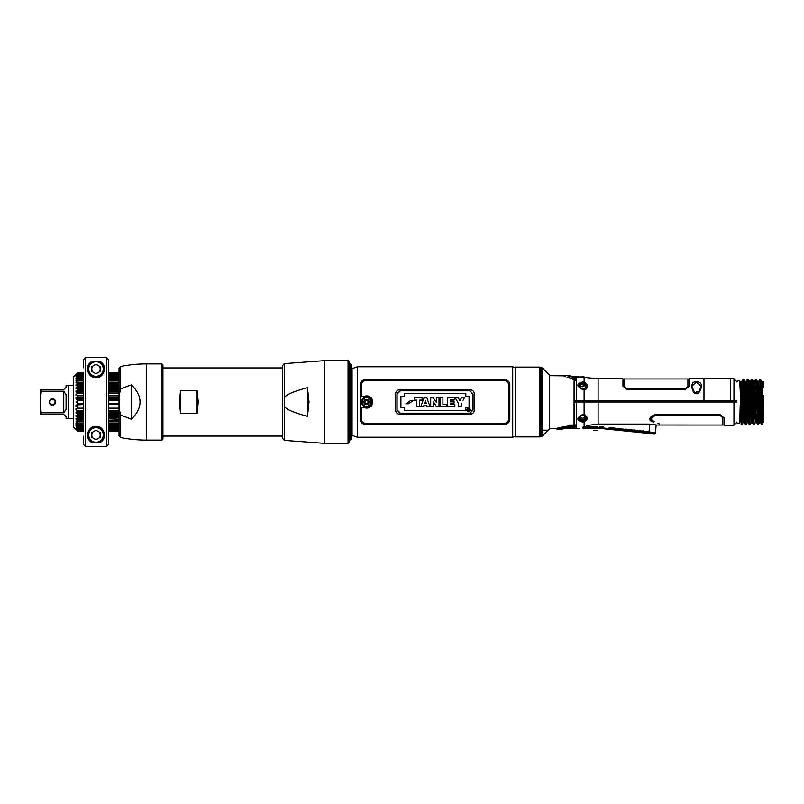 <?xml version="1.0" encoding="UTF-8"?>
<svg xmlns="http://www.w3.org/2000/svg" width="804" height="804" viewBox="0 0 804 804"><rect width="100%" height="100%" fill="white"/><g stroke="black" fill="none" stroke-linecap="round" stroke-linejoin="round"><path stroke-width="1.21" d="M351.368 439.557L351.368 364.443A2.07 2.07 0 0 1 351.901 365.83L351.901 438.17A2.07 2.07 0 0 1 351.368 439.557M351.901 438.17L351.901 365.83M349.981 440.24L349.981 363.76L351.016 364.795L351.016 439.205L349.981 440.24M515.274 367.116L539.856 367.116L539.856 436.884L515.274 436.884L515.274 367.116M542.399 435.989L549.665 428.723L549.665 375.277L542.399 368.011A2.05 2.05 -0 0 0 541.484 367.478L541.484 436.522A2.05 2.05 180 0 0 542.399 435.989L542.399 368.011M541.484 436.522L540.389 436.813L540.389 367.187L541.484 367.478M539.856 433.266L539.856 370.734M572.961 379.126L572.629 379.056C559.554 374.895 559.554 374.895 572.629 379.056L574.086 380.252L574.056 425.055M563.081 375.84L549.665 375.679M576.247 380.563L573.493 379.337M548.187 430.2L542.399 430.2M542.399 430.361L548.026 430.361M593.442 430.361L596.95 430.361L593.442 430.361M703.621 400.181C703.621 372.503 703.621 372.503 703.621 400.181L703.611 400.844L574.257 400.844L574.257 380.292L576.619 378.805M703.621 379.83L703.621 378.805L689.239 378.805L689.239 386.201L685.098 389.468L627.11 389.468L622.969 386.201L622.969 378.805L598.116 378.805L598.116 402L736.896 402M694.716 392.995L691.832 386.191L696.535 381.94C689.209 380.473 691.912 393.116 695.591 393.608L697.47 393.608L695.651 393.719M696.535 381.94C704.997 381.217 700.445 392.714 697.47 393.608L697.41 393.719M701.269 387.779L701.389 387.267M701.47 386.744L701.53 386.131M584.307 383.619L583.734 383.347L584.126 382.372C589.814 384.081 586.538 390.704 584.126 389.598L584.056 389.397M583.543 377.377A0.995 0.784 90.3 0 1 584.126 377.377L598.116 378.805M576.247 402L576.247 400.844L583.935 400.844L583.925 402M582.699 381.97L582.538 382.985L578.398 385.397L582.699 389.528C576.237 386.071 576.237 383.548 582.699 381.97L584.126 382.372L584.126 377.377L575.584 377.418M569.242 376.372L566.669 375.488A0.995 0.995 130.8 0 1 567.322 375.739M567.061 377.317L567.835 377.599C561.433 374.945 561.433 374.945 567.835 377.599L568.327 377.016M567.755 377.478L569.343 377.056L567.835 377.599M567.051 375.568L562.9 375.488L565.282 376.604M582.699 389.528L584.126 389.598L584.126 400.844M586.046 386.573L584.769 383.89M696.535 382.191L701.239 386.191L698.344 392.995M697.098 393.719L695.962 393.719L697.098 393.719M730.796 400.181C730.796 372.503 730.796 372.503 730.796 400.181L730.806 400.844L733.972 400.844L733.972 378.805L730.796 378.805M736.896 400.844L733.972 400.844M739.76 381.719L740.796 402L741.951 402L740.916 381.227L740.504 385.247M740.434 386.573L740.404 387.216M745.117 381.317A0.663 0.663 90 0 0 746.202 381.227L747.368 379.217L748.403 402L744.936 402L743.901 379.217L742.062 381.227L740.916 381.227A0.663 0.663 90 0 0 742.062 381.227L743.228 379.217L744.263 402L741.951 402L742.986 422.773L744.132 422.773L743.097 402L744.263 402L745.298 424.783L744.102 422.743M746.172 381.257L745.097 381.257L743.901 379.217M745.298 424.783L747.167 422.743L745.971 424.783L744.936 402L748.403 402L749.439 424.783L750.112 424.783L748.042 379.217L747.368 379.217L746.202 381.227L748.273 422.773M753.338 381.297L754.373 402L753.217 402L753.529 424.703L752.544 402L751.388 402L750.353 381.227L751.479 379.247L752.253 379.217L752.484 380.382L753.217 401.869L752.544 402L751.509 379.217L750.353 381.227L749.197 381.227L750.353 381.227L749.77 381.558L748.042 379.217M749.077 402L750.232 402L749.077 402M752.423 422.773L751.388 402L750.232 402L753.217 402M740.293 386.573L741.399 386.573M753.82 386.573L754.966 386.573M757.961 386.573L759.107 386.573M740.323 387.267L741.429 387.267M741.509 389.277L740.394 389.277M753.921 388.885L755.067 388.885M758.061 388.885L759.207 388.885M759.147 387.458L758.001 387.458M755.006 387.458L753.861 387.458M741.439 387.458L740.333 387.458M740.705 399.166L741.861 399.166M754.283 399.166L755.438 399.166M758.433 399.166L759.579 399.166M754.373 402L755.529 402L756.092 417.407L754.946 417.427L755.448 422.412L754.252 424.452L753.78 418.964L754.946 417.427L754.373 402L756.685 402L755.529 402L754.453 381.327L755.499 379.548L755.74 380.634L756.685 402L757.358 402L756.323 379.548L755.499 379.548L754.494 381.297L754.102 384.825L755.157 383.347M762.343 417.005L763.71 417.005L763.569 402L762.343 402L762.343 423.467L761.499 402L762.343 402L761.499 402L760.463 379.548L762.343 381.88L761.629 381.558L762.343 381.88L762.343 402L763.569 402L763.659 395.538M753.83 386.935L754.986 386.935M757.971 386.935L759.127 386.935M759.408 394L758.252 394M755.257 394L754.112 394M741.69 394L740.554 394M763.8 402C763.8 376.111 763.8 376.111 763.8 402L763.8 402C763.8 427.889 763.8 427.889 763.8 402M758.584 403.99L757.418 403.99M756.745 403.99L755.589 403.99M754.443 403.99L753.278 403.99M743.167 403.99L742.012 403.99M757.519 381.588L756.323 379.548M759.669 402L760.705 422.442L759.559 422.442L758.524 402L761.499 402L759.669 402L758.634 381.558L757.489 381.558L758.524 402L756.685 402L757.72 424.452L756.524 422.412L755.448 422.412M758.061 381.89L758.634 381.558L757.489 381.558M758.594 381.588L759.79 379.548L761.86 424.452L760.132 422.11M760.463 379.548L758.634 381.558M763.8 381.9L763.71 386.895L762.343 386.885L762.343 385.699M582.568 382.905L583.744 383.347M576.568 426.301L574.257 425.055L574.257 402L576.639 402L576.639 378.714M703.982 402L703.982 400.844L703.59 402M627.11 388.945L624.296 386.443L627.11 388.945L685.098 388.945L687.912 386.443L685.098 388.945M627.11 388.654L685.098 388.654M689.239 379.136L687.912 378.965L687.912 386.443M624.296 386.443L624.296 378.965L622.969 379.136M574.337 378.885L569.825 378.051L568.398 376.433L569.121 377.589M570.81 378.302L572.659 378.674M569.121 376.262L574.83 377.277L576.649 378.624L574.548 379.448M568.398 376.433L574.79 377.347C576.257 377.91 576.156 378.423 574.478 378.895L574.398 379.438M574.79 377.347L574.86 377.93L574.79 377.347L566.669 375.488M730.826 402L730.806 400.844L730.494 402M733.71 400.844L733.7 402M740.534 393.518L741.67 393.518M754.092 393.518L755.247 393.518M758.242 393.518L759.388 393.518M759.237 389.488L758.082 389.488M755.097 389.488L753.941 389.488M741.519 389.488L740.404 389.488M741.951 402L740.796 402L741.831 424.783L741.157 424.783L740.203 384.433M753.971 387.458L753.991 386.935M754.082 385.247L752.956 384.814M574.378 400.844L574.398 402M573.543 379.377L574.297 379.448M583.634 386.563L581.443 386.563M584.689 388.262L585.01 388.995M584.056 414.603L584.126 414.402C588.277 417.336 588.277 419.748 584.126 421.628L583.734 420.653L584.317 420.381L582.538 420.773L582.699 422.03L584.126 421.628L584.126 426.492C578.458 428.894 578.458 428.894 584.126 426.492L583.171 426.914M582.699 422.03C576.267 420.512 576.267 418 582.699 414.472L578.398 418.603C578.578 416.763 579.996 415.507 582.649 414.824M576.589 426.261L576.639 402L584.126 402L584.126 414.402L582.699 414.472M584.126 402L598.116 402L598.116 424.08L587.01 425.487M652.185 421.497L653.712 421.909C664.737 425.507 664.737 425.507 653.712 421.909L653.712 422.291C664.737 425.829 664.737 425.829 653.712 422.291C648.034 419.618 648.677 417.035 655.642 414.532L719.892 414.532L724.032 417.799L724.032 425.195L733.972 425.195L733.972 402M652.928 424.321L649.642 424.08C658.828 425.296 658.828 425.296 649.642 424.08L598.116 424.08M653.029 424.341L655.823 424.924L639.733 424.08M649.049 432.431L649.009 432.803C656.345 434.421 654.506 433.929 649.009 432.803L644.456 432.321L644.386 433.044L654.436 434.1L655.531 433.175L656.104 425.004L722.706 425.035L722.706 417.306L720.414 415.095M651.23 421.437L650.004 420.14M657.953 423.386L659.662 424.04M583.232 421.919L583.734 420.653L582.568 421.095L578.398 418.603M578.578 417.678A4.141 3.176 180 0 0 579.041 418.442M581.141 419.728A4.141 3.176 180 0 0 582.538 419.909L582.538 420.18M585.865 418.894C583.644 421.376 581.433 421.376 579.212 418.894A3.558 2.734 0 0 1 578.981 417.909A1.678 1.075 0 0 0 580.588 418.683A1.96 1.497 180 0 0 584.498 418.683A1.678 1.075 0 0 0 586.106 417.909A3.558 2.734 0 0 1 585.865 418.894L586.679 417.105M584.498 414.683L585.021 414.874M586.659 417.608L585.543 419.537M740.203 404.975L739.76 422.281M740.203 421.628L740.414 418.633M740.474 417.487L740.203 415.728M653.712 421.909L649.763 418.814M651.24 421.035L652.155 421.487M720.836 415.196L721.479 415.467M722.565 416.613L722.706 417.306M719.892 415.055L655.642 415.055L651.079 418.693M742.986 422.773L741.861 424.753L742.986 422.773L744.132 422.773M749.197 381.227L751.268 422.773L750.112 424.783L751.268 422.773A0.663 0.663 90 0 1 752.363 422.683M753.529 424.693L753.911 421.457M754.092 417.487L754.162 415.728M762.343 418.834L761.86 424.452M762.343 402L762.343 421.809M760.705 422.442L759.619 422.351M758.996 415.728L758.926 417.487M758.875 418.633L758.463 424.341M759.589 422.412L758.433 424.422L759.559 422.442M757.358 402L758.393 424.452L757.72 424.452M758.323 415.728L758.252 417.487M758.212 418.633L758.061 421.597M754.252 424.452L755.418 422.442L756.564 422.442L756.092 417.407L757.247 418.904M753.529 415.728L754.866 415.728L754.785 417.487M759.006 415.728L757.79 415.728M757.026 417.487L757.117 415.728L756.011 415.728M743.579 415.728L742.434 415.728M742.564 418.633L743.72 418.633M753.529 418.633L754.031 418.633M757.911 418.633L759.147 418.633M759.087 417.487L757.86 417.487M757.187 417.487L756.152 417.487M754.896 417.487L753.529 417.487M743.66 417.487L742.514 417.487M742.373 414.402L743.529 414.402M753.529 414.402L754.805 414.402M755.961 414.402L757.066 414.402M757.74 414.402L758.946 414.402M758.604 404.482L757.428 404.482M756.765 404.482L755.609 404.482M754.453 404.482L753.298 404.482M743.177 404.482L742.032 404.482M742.394 414.794L743.539 414.824M753.529 415.176L754.835 415.176M755.991 415.176L757.097 415.176M757.77 415.176L758.986 415.176M763.679 411.688L763.699 414.03M763.71 416.743L763.8 422.1M580.418 417.447L580.398 418.673L580.87 417.447M584.206 417.447L586.468 417.015M585.01 415.005L584.448 415.99M580.629 415.99L580.629 416.743A1.909 1.457 180 0 0 584.448 416.743L584.799 414.924M586.317 417.095L584.789 417.447M572.699 426.05L574.257 425.055L569.614 425.055C552.7 428.864 552.7 428.864 569.614 425.055L569.614 425.808C560.287 427.266 555.946 428.271 556.589 428.823C555.142 428.552 559.483 427.547 569.614 425.808L569.614 426.381C560.76 427.869 556.639 428.904 557.252 429.477C555.876 429.195 559.996 428.16 569.614 426.381L574.649 426.381L574.649 425.808L576.629 426.452L575.915 425.969M572.247 426.07L569.614 426.07L572.247 426.07M576.629 426.452A0.663 0.603 180 0 1 575.965 427.045L569.614 427.617C554.881 430.24 559.504 428.994 569.614 427.617L569.614 427.617M575.965 427.045L574.649 426.381M575.674 425.909L574.649 425.808M654.144 421.457C666.375 425.818 666.375 425.818 654.144 421.457C649.753 419.226 650.245 417.186 655.642 415.346L719.892 415.346L722.706 417.557L721.479 415.748M719.892 415.346L719.108 415.346M713.751 415.346L708.002 415.346M722.706 417.557L722.706 425.035M574.82 425.447L576.247 424.602M608.558 428.462L608.487 429.195L611.02 429.457L611.1 428.733L608.558 428.462A0.995 0.965 6 0 1 608.176 428.502L608.095 429.225L603.141 428.703L603.221 427.979L608.176 428.502L603.221 427.979M610.598 427.507L616.527 428.421L616.346 430.1L611.392 429.577L611.573 427.909L609.141 427.386M643.532 430.964L641.26 431.034L641.089 432.693L636.135 432.17L636.306 430.512L625.602 429.125M634.044 429.979L635.351 430.12M635.472 430.15L641.26 431.034M619.814 428.773L624.778 429.296L619.814 428.773L619.341 429.597L619.814 428.773L616.527 428.421L616.809 429.336L619.341 429.597L619.814 428.773M603.322 427.035L600.025 426.693M601.02 426.502L602.497 426.683M649.009 432.803L649.109 431.859C657.793 433.507 655.612 433.014 649.109 431.859L644.557 431.376M622.678 424.08L627.773 424.08M586.89 427.024L586.97 427.547L597.663 427.386L597.583 428.12L583.453 428.803L586.97 427.547L586.89 425.517M583.493 428.421A0.995 0.603 -109.3 0 1 582.659 427.447L586.84 426.612L597.764 426.452L597.663 427.386L599.925 427.627L599.844 428.361L597.583 428.12M619.341 429.597L619.271 430.321L616.738 430.06L616.809 429.336L616.738 430.06M632.909 431.105L627.964 430.582L632.909 431.105L632.838 431.828L627.894 431.306L627.964 430.582A0.995 0.965 6 0 1 627.592 430.472L627.05 430.22M625.06 430.2L627.592 430.472L627.522 431.195L624.989 430.924L625.06 430.2M626.959 430.19L626.336 430.06M600.236 428.321L600.307 427.597L602.849 427.859L602.769 428.592L600.236 428.321M633.301 431.075L635.833 431.336L635.763 432.06L633.22 431.788L633.301 431.075M635.21 431.065L634.637 430.934M634.527 430.924L633.984 430.934M641.552 431.939L644.084 432.21L644.004 432.924L641.471 432.663L641.552 431.939M624.668 430.23L624.597 430.964L619.643 430.441L619.723 429.718L624.668 430.23L619.723 429.718M570.167 376.101L571.966 376.493A21.537 21.537 100 0 1 577.071 376.393A21.537 21.537 0 0 1 579.473 377.156M583.081 377.307L584.016 376.845L576.237 377.056L568.458 375.639L575.604 377.347M697.993 393.015L696.535 393.015L696.535 391.628L698.787 391.628L696.535 391.628M696.535 392.392L694.545 392.392L696.535 392.392M584.448 416.743A1.909 1.457 180 0 0 580.629 416.743M586.106 417.909A3.558 2.734 0 0 0 585.995 417.246M580.588 385.317A1.96 1.497 0 0 0 584.498 385.317A1.96 1.497 0 0 0 580.588 385.317M586.106 386.091A3.558 2.734 180 0 1 582.538 388.814A3.558 2.734 180 0 1 578.981 386.091A3.558 2.734 180 0 1 579.212 385.106C581.433 382.624 583.644 382.624 585.865 385.106A3.558 2.734 180 0 1 586.106 386.091M730.494 378.805L730.494 400.844L703.982 400.844L703.982 378.805L730.494 378.805M357.277 366.795L357.277 437.205L352.072 435.316L352.072 368.684L357.277 366.795L512.711 366.795L512.711 437.205L357.277 437.205M509.826 419.427L509.826 384.573C509.495 381.367 507.394 379.649 503.535 379.418L366.463 379.418C362.594 379.649 360.493 381.367 360.162 384.573L360.162 419.427C360.493 422.633 362.594 424.351 366.463 424.582L503.535 424.582C507.394 424.351 509.495 422.633 509.826 419.427M515.274 436.281L512.711 437.205M515.274 367.719L512.711 366.795M368.684 406.472L364.122 406.392L368.684 406.472M364.122 397.608L368.684 397.528L364.122 397.608M364.162 397.598A4.975 4.975 0 0 0 364.162 406.402M368.644 406.472A4.975 4.975 0 0 0 368.644 397.528M366.463 379.418L503.535 379.418M360.343 383.307L360.775 382.282M361.519 381.297L362.282 380.654M363.609 379.94L364.845 379.578M366.463 424.582L503.535 424.582M364.855 424.422L363.579 424.05M362.282 423.346L361.529 422.713M360.785 421.738L360.343 420.693M509.656 420.693L509.213 421.718M508.47 422.703L507.716 423.346M506.379 424.06L505.143 424.422M505.143 379.578L506.409 379.95M507.706 380.654L508.46 381.287M509.203 382.262L509.646 383.307M361.488 402C364.815 408.432 368.152 408.432 371.478 402C368.152 395.568 364.815 395.568 361.488 402M505.023 380.624L364.966 380.634M364.252 380.855L362.061 382.614M361.619 383.598L361.488 384.573C361.699 382.051 363.358 380.674 366.463 380.443L503.535 380.443C506.641 380.674 508.299 382.061 508.5 384.573L508.369 383.608M507.937 382.614L505.746 380.855M508.369 420.402L508.5 419.427C508.289 421.949 506.631 423.326 503.535 423.557L505.033 423.366M505.736 423.145L507.937 421.386M364.966 423.376L366.463 423.557C363.348 423.326 361.699 421.939 361.488 419.427L361.619 420.391M362.051 421.386L364.242 423.145M363.026 407.246L361.488 408.06L363.026 407.246C368.373 409.306 371.629 407.558 372.775 402L372.664 403.196M372.051 404.935L371.247 406.11M370.141 407.105L369.237 407.638M372.674 400.844L372.775 402C371.619 396.442 368.373 394.694 363.026 396.754L370.141 396.895M372.594 403.518L372.775 402L371.247 397.9L372.051 399.065M361.488 419.427L361.488 408.06M503.535 423.557L366.463 423.557M508.5 384.573L508.5 419.427M363.026 396.754L361.488 395.94L361.488 384.573M400.251 389.578L469.737 389.578C472.561 389.819 474.109 391.297 474.38 394.02L474.38 409.98C474.099 412.703 472.561 414.181 469.737 414.422L400.251 414.422C397.427 414.181 395.89 412.703 395.608 409.98L395.608 394.02C395.89 391.297 397.437 389.819 400.251 389.578M399.075 389.729L398.04 390.111M397.749 390.272L397.035 390.804M396.955 390.885L396.302 391.669M396.07 392.081L395.769 392.875M474.219 392.865L473.948 392.131M473.687 391.659L473.023 390.865M472.933 390.784L472.249 390.272M471.988 390.121L470.913 389.719M470.913 414.271L471.958 413.889M472.249 413.728L472.943 413.206M473.033 413.125L473.687 412.331M473.928 411.919L474.229 411.125M395.769 411.135L396.04 411.859M396.302 412.331L396.965 413.135M397.065 413.226L397.729 413.718M398 413.869L399.085 414.281M370.855 406.512L372.775 402L370.855 397.488M473.053 393.95L469.737 390.633L400.251 390.633L396.935 393.95L396.935 410.05L400.251 413.367L469.737 413.367L473.053 410.05L473.053 393.95M454.843 406.442L447.657 406.442L447.657 397.859L454.672 397.859L454.672 399.859L450.481 399.859L450.481 401.085L454.029 401.085L454.029 403.095L450.481 403.095L450.481 404.452L454.843 404.452L454.843 406.442M404.231 396.483L404.231 393.427L465.797 393.427L465.797 396.483L469.074 396.483L469.074 407.357L465.797 407.357L465.797 410.573L404.231 410.573L404.231 407.517L400.915 407.517L400.915 396.483L404.231 396.483L400.884 396.452L400.884 407.548L404.201 407.548L404.201 410.603L465.828 410.603L465.828 407.387L469.104 407.387L469.104 396.452L465.828 396.452L465.828 393.397L404.201 393.397L404.201 396.452M413.497 400.352L408.593 403.799L413.497 400.352L410.824 400.352L405.889 403.799L408.593 403.799M429.396 404.914L428.08 401.266M426.904 397.99L429.939 406.442L427.135 406.442L426.793 405.316L427.135 406.442M423.989 405.316L426.793 405.316L423.989 405.316L423.668 406.442L423.989 405.316M423.989 397.859L420.904 406.442L423.989 397.859L426.854 397.859M436.421 402.553L433.356 397.859L436.421 402.553L436.321 400.583L436.421 402.553M433.386 397.91L430.713 397.859L430.713 406.442L433.416 406.442L433.306 401.769L436.381 406.442L433.306 401.769L433.416 403.729M436.351 406.392L439.024 406.442L439.024 397.859L436.321 397.859L436.321 400.583M450.481 401.085L450.481 399.859M450.481 404.452L450.481 403.095M459.868 400.764L458.391 397.859L459.868 400.764L461.355 397.859L459.868 400.764M464.008 398.633L463.014 400.302M456.682 400.322L458.32 403.136M446.793 406.442L440.089 406.442L440.089 397.859L442.914 397.859L442.914 404.452L446.793 404.452L446.793 406.442M461.255 403.276L461.255 406.442L458.431 406.442L458.431 403.327L455.235 397.859L458.391 397.859M461.355 397.859L464.461 397.859M468.832 409.939L468.039 409.316L468.963 409.357L468.832 409.939M469.958 410.1C469.013 411.849 468.079 411.849 467.134 410.1C468.079 408.321 469.013 408.321 469.958 410.1M469.003 409.146L467.787 409.105L467.787 411.045L468.039 410.181L469.385 411.045L469.003 409.146M424.522 403.528L425.396 400.442L426.311 403.528L424.522 403.528L426.311 403.528L425.396 400.442L424.522 403.528M400.382 390.804L469.606 390.804L472.883 394.081L472.883 409.919L469.606 413.196L400.382 413.196L397.106 409.919L397.106 394.081L400.382 390.804M466.792 410.1C467.958 412.271 469.134 412.271 470.3 410.1C469.134 407.889 467.958 407.889 466.792 410.1M416.794 400.111L414.261 400.111L414.261 397.859L422.15 397.859L422.15 400.111L419.618 400.111L419.618 406.442L416.794 406.442L416.794 400.111M423.668 406.442L420.904 406.442M366.483 406.342A4.342 4.342 0 0 1 362.142 402A4.342 4.342 0 0 1 366.483 397.658A4.342 4.342 0 0 1 370.825 402A4.342 4.342 0 0 1 366.483 406.342M366.483 399.337A2.663 2.663 0 0 0 363.82 402A2.663 2.663 0 0 0 366.483 404.663A2.663 2.663 0 0 0 369.147 402A2.663 2.663 0 0 0 366.483 399.337M366.483 404.291A2.291 2.291 0 0 1 364.192 402A2.291 2.291 0 0 1 366.483 399.709A2.291 2.291 0 0 1 368.775 402A2.291 2.291 0 0 1 366.483 404.291M364.644 402A1.839 1.839 0 0 0 366.483 403.839A1.839 1.839 0 0 0 368.322 402A1.839 1.839 0 0 0 366.483 400.161A1.839 1.839 0 0 0 364.644 402M366.936 403.779A0.513 0.513 0 0 1 367.8 403.286M368.252 402.492A0.513 0.513 0 0 1 368.252 401.508M367.8 400.714A0.513 0.513 0 0 1 366.936 400.221M366.031 400.221A0.513 0.513 0 0 1 365.167 400.714M364.714 401.508A0.513 0.513 0 0 1 364.714 402.492M365.167 403.286A0.513 0.513 0 0 1 366.031 403.779M736.796 402L736.796 400.844M198.266 402L197.121 413.487L197.121 390.513L198.266 402M180.548 413.487L180.548 390.513L179.392 402L180.548 413.487L197.121 413.487M180.548 390.513L197.121 390.513M284.365 440.381L282.616 438.341L282.616 365.659L284.365 363.619L324.695 360.624L324.695 443.376L284.365 440.381L284.365 398.774C283.872 395.648 291.571 391.95 307.47 387.679L307.47 416.321C291.571 412.05 283.872 408.352 284.365 405.226M162.921 436.069L282.616 436.069L282.616 367.93L162.921 367.93M307.47 387.679L309.017 402L307.47 416.321M349.549 402L349.549 362.112L348.062 360.624L348.062 443.376L349.549 441.888L349.549 402M75.998 429.507L73.335 426.854L73.335 377.146L76.068 374.423M83.556 400.734L77.797 400.734L75.988 402L77.797 403.266L83.556 403.266M77.797 400.734L77.797 399.427L75.998 399.015L83.556 399.015M83.556 397.809L75.998 397.809L75.998 399.015M75.998 397.809L77.797 396.915L83.556 396.915M83.556 392.061L83.556 393.216L77.797 393.186L75.998 394.292L75.998 395.467L83.556 395.638M83.556 390.915L75.998 390.915L75.998 392.04L83.556 391.95M75.998 390.915L77.797 389.608L83.556 389.608M83.556 387.719L75.998 387.719L75.998 388.774L83.556 388.443M75.998 387.719L77.797 386.242L83.556 386.242M77.797 386.242L77.797 385.156L75.998 385.739L75.998 384.774L77.797 383.146L83.556 383.146M76.068 382.945L77.797 382.181L75.998 382.985L76.068 382.051M83.556 380.372L77.797 380.372L75.998 382.121L77.797 380.403L77.797 379.518L76.068 380.503M77.305 379.81L75.998 379.81L75.998 380.553L77.797 379.528L83.556 379.518M77.797 377.247L83.556 377.247L77.797 377.247L75.998 379.81L77.797 377.97L83.556 377.97M83.556 376.061L77.797 375.981L75.998 377.88L75.998 378.483L77.757 377.287M83.556 374.433L77.797 374.433L75.998 376.352L77.797 375.418L83.556 375.317M77.797 374.433L76.179 375.428M83.556 373.357L77.797 373.357L76.028 375.237M83.556 372.775L77.797 372.775L75.998 374.654L77.797 373.126L83.556 373.096M77.797 372.775L75.998 374.493L77.797 372.714L83.556 372.684M76.903 374.815L76.139 375.116M76.109 376.242L77.586 375.589M75.998 376.825L77.797 375.418L77.797 375.981M77.606 377.398L76.068 377.8M76.139 377.719L77.013 376.825L83.556 376.825M75.998 377.88L75.998 378.483M83.556 384.774L75.998 384.774L77.797 383.176L77.797 382.171L83.556 382.171L77.797 382.171M83.556 385.136L75.998 385.739M75.998 418.261L77.797 418.834L75.998 418.261L75.998 419.226L77.797 420.824L75.998 419.226L83.556 419.226M75.998 421.015L77.797 421.819L75.998 421.015L77.797 423.628L83.556 423.628M83.556 424.482L77.797 424.482L75.998 423.447L77.797 425.999L75.998 424.19M76.139 426.281L77.013 427.175L83.556 427.175M75.998 427.175L77.797 428.582L75.998 427.175L77.797 429.567L83.556 429.567M77.586 428.411L76.189 427.849M83.556 430.904L77.797 430.904L76.189 428.934M83.556 431.316L77.797 431.316L76.149 429.507M75.998 429.346L77.797 430.874M75.998 428.411L77.797 429.969L83.556 429.989M76.893 426.12L75.998 426.12L77.797 428.019L83.556 428.019M75.998 426.12L75.998 425.517L77.797 426.733M83.556 426.753L77.797 426.753L77.797 426.03L83.556 426.03M83.556 421.879L75.998 421.879L77.797 423.597L77.797 424.482L75.998 423.447M83.556 416.281L75.998 416.281L77.797 417.758L83.556 417.758M75.998 416.281L75.998 415.226L77.797 415.557L77.797 414.372L75.998 413.085L83.556 413.085M83.556 412.05L75.998 411.96L75.998 413.085M83.556 408.362L75.998 408.532L75.998 409.708L77.797 410.814L83.556 410.814M83.556 404.573L75.998 404.985L75.998 406.191L77.797 407.085L83.556 407.085M77.797 414.392L83.556 414.392M83.556 415.557L77.797 415.557M95.837 427.175L92.51 427.175M92.952 427.175L93.535 426.803M77.646 423.447L83.556 423.447M90.309 375.398L95.837 376.825L92.51 376.825M83.556 422.824L83.556 421.829L77.797 421.829L77.797 420.824L83.556 420.854M77.797 428.019L77.797 428.602L83.556 428.602M90.309 428.602L91.545 428.602M91.033 428.019L92.068 428.271M89.063 429.989L90.028 429.989M89.385 429.567L90.41 429.567M88.279 431.316L89.133 431.316M77.797 431.225L83.556 431.225M88.319 431.225L89.184 431.225M88.279 372.684L89.706 372.684M89.757 372.775L88.319 372.775M92.068 375.589L92.862 375.589M77.797 374.011L83.556 374.011M89.063 374.011L90.691 374.011M91.123 374.433L89.385 374.433M77.646 380.553L83.556 380.553M77.797 389.608L77.797 388.443M77.797 396.915L77.797 395.638M77.797 399.427L83.556 399.427M77.315 425.517L83.556 425.517M108.409 413.085L119.012 413.085M108.409 414.392L119.012 414.392M119.012 415.557L108.409 415.407M97.395 427.296L98.44 427.587M108.409 422.824L108.409 423.447L119.012 423.447M108.409 420.914L108.409 421.859L119.012 421.829L108.409 421.879M99.455 376.825L96.369 376.825L101.656 375.398M119.012 376.825L108.409 376.825M108.409 420.854L119.012 420.854M108.409 418.844L119.012 419.226L108.409 418.572M100.43 428.602L101.656 428.602M108.409 428.653L119.012 428.602M100.138 428.411L100.932 428.019M108.409 427.939L119.012 428.019M119.012 427.175L108.409 427.175M99.455 427.175L96.369 427.175M101.947 429.989L102.912 429.989M108.409 430.713L108.409 429.989L119.012 429.989M101.565 429.567L102.59 429.567M108.409 429.567L119.012 429.567M102.842 431.316L103.696 431.316M108.409 436.17L108.409 444.481L108.409 431.296L119.012 431.316L119.012 402M102.791 431.225L103.656 431.225A8.532 8.532 0 0 0 103.585 431.105M108.409 431.225L119.012 431.225M119.012 372.775L108.409 372.775M103.515 373.036A8.532 8.532 0 0 0 103.666 372.744L102.219 372.775M102.269 372.684L103.696 372.684M108.409 372.664L108.409 359.519L108.409 372.684L119.012 372.684M119.012 374.433L108.409 374.433M102.59 374.433L100.852 374.433M101.274 374.011L102.912 374.011M108.409 373.036L108.409 374.011L119.012 374.011M99.113 375.589L100.138 375.589M108.409 377.97L119.012 377.97M108.409 377.247L119.012 377.247L108.409 377.247M119.012 380.372L108.409 380.372M108.409 378.815L108.409 379.518L119.012 379.518M108.409 380.553L119.012 380.553M108.409 383.146L119.012 383.146M108.409 382.171L119.012 382.171L108.409 382.141M119.012 384.774L108.409 384.774M108.409 386.242L119.012 386.242M108.409 385.156L119.012 385.156M119.012 387.719L108.409 387.719M108.409 389.608L119.012 389.608M108.409 388.443L119.012 388.443M119.012 390.915L108.409 390.915M108.409 396.915L119.012 396.915M108.409 395.638L119.012 395.638M119.012 397.809L108.409 397.809M119.012 400.734L108.409 400.734M108.409 399.427L119.012 399.427M108.409 399.015L119.012 399.015M119.012 416.281L108.409 416.281M108.409 425.517L119.012 425.517L119.012 424.482L108.409 424.482M119.012 404.573L108.409 404.573M108.409 403.266L119.012 403.266M119.012 408.362L108.409 408.362M108.409 407.085L119.012 407.085M119.012 412.05L108.409 412.01M108.409 410.814L119.012 410.814M108.409 417.758L119.012 417.758M108.409 423.628L119.012 423.628M119.012 426.753L108.409 426.753M108.409 426.03L119.012 426.03M119.012 430.904L108.409 430.904M103.485 430.904L102.6 430.904M102.44 430.642L103.344 430.642M108.409 430.642L119.012 430.642M119.012 373.357L108.409 373.357M103.344 373.357L101.827 373.357M102.007 373.096L103.485 373.096M108.409 373.096L119.012 373.096M119.012 375.981L108.409 375.981M100.932 375.981L100.138 375.398M108.409 375.398L119.012 375.398M119.012 393.186L108.409 393.186M108.409 393.146L108.409 391.95L119.012 391.95M77.797 404.573L77.797 403.266M77.797 408.362L77.797 407.085M77.797 412.05L77.797 410.814M83.556 418.864L77.797 418.844L77.797 417.758M89.375 430.904L88.49 430.904M77.797 430.642L83.556 430.642M88.631 430.642L89.535 430.642M90.148 373.357L88.631 373.357M88.49 373.096L89.968 373.096M92.068 375.398L92.068 375.981L91.033 375.981M77.797 393.186L77.797 391.95M129.072 365.056L127.303 365.348L129.072 365.056A132.549 132.549 0 0 1 146.589 363.89L146.589 440.11A132.549 132.549 0 0 1 120.61 437.537L119.012 435.587L119.012 368.413L120.61 366.463A132.549 132.549 0 0 1 125.524 365.579L127.303 365.348L125.524 365.579M119.012 396.03L120.61 388.945L130.248 385.156M130.248 418.844L131.444 419.155L131.444 384.845C142.881 396.282 142.881 407.718 131.444 419.155L120.61 415.055L119.012 407.97M146.589 363.89L161.926 363.89L161.926 440.11L146.589 440.11M161.926 363.89L162.921 364.885L162.921 439.115L161.926 440.11M63.747 414.422L66.079 416.753L63.747 414.422L40.2 414.422L40.2 389.578L41.285 389.578L40.2 389.578M63.747 391.186L66.079 394.684L66.079 409.316L63.747 412.814L63.747 391.186L41.285 391.186L40.2 401.548L40.2 396.834M68.139 418.472L66.079 418.472L66.079 416.753M66.079 387.247L63.747 389.578L66.079 387.247L66.079 385.528L68.139 385.528M41.285 414.422L40.2 402.452M63.747 412.814L41.285 412.814L40.602 408.331M52.491 398.834A3.166 3.166 0 0 0 49.325 402A3.166 3.166 0 0 0 52.491 405.166A3.166 3.166 0 0 0 55.657 402A3.166 3.166 0 0 0 52.491 398.834M63.747 389.578L41.285 389.578L41.285 391.186M73.335 385.438L68.139 385.438L68.139 418.562L73.335 418.562M76.953 418.562L75.988 418.562M76.953 385.438L75.988 385.438M49.908 402A2.583 2.583 0 0 1 52.491 399.417A2.583 2.583 0 0 1 55.074 402A2.583 2.583 0 0 1 52.491 404.583A2.583 2.583 0 0 1 49.908 402L49.436 402A3.055 3.055 0 0 1 52.491 398.945A3.055 3.055 0 0 1 55.546 402L55.074 402M83.556 367.83L83.556 359.519L85.546 357.529L106.419 357.529L106.419 446.471L85.546 446.471L106.419 446.471L108.409 444.481L108.409 367.83M95.988 430.642L94.993 430.763A4.321 4.321 0 0 1 96.982 430.763L95.988 430.642M92.842 432.009L91.847 433.728A4.321 4.321 0 0 1 92.842 432.009M91.847 436.21L92.842 437.939A4.321 4.321 0 0 1 91.847 436.21M99.284 437.768L100.128 436.21A4.321 4.321 0 0 1 99.133 437.939L99.435 437.768M100.128 433.728L99.133 432.009A4.321 4.321 0 0 1 100.128 433.728M94.993 439.175L96.982 439.175A4.321 4.321 0 0 1 94.993 439.175M83.556 431.336L83.556 372.664M83.556 436.17L83.556 444.481L85.546 446.471L85.546 357.529M99.284 366.232L99.133 366.061A4.321 4.321 0 0 1 100.128 367.79L99.435 366.232M96.982 364.825L94.993 364.825A4.321 4.321 0 0 1 96.982 364.825M92.842 366.061L91.847 367.79A4.321 4.321 0 0 1 92.842 366.061M95.988 373.357L96.982 373.237A4.321 4.321 0 0 1 94.993 373.237L95.988 373.357M99.133 371.991L100.128 370.272A4.321 4.321 0 0 1 99.133 371.991M91.847 370.272L92.842 371.991A4.321 4.321 0 0 1 91.847 370.272M108.409 375.347L108.409 375.91M108.409 380.312L108.409 381.176M108.409 386.191L108.409 386.925M108.409 389.558L108.409 390.211M108.409 397.327L108.409 399.236M108.409 404.764L108.409 407.115M108.409 408.352L108.409 410.301M108.409 410.854L108.409 412.05M108.409 413.789L108.409 417.075M108.409 417.809L108.409 418.864M108.409 423.688L108.409 424.522M106.419 357.529L108.409 359.519M102.038 363.006A8.532 8.532 0 0 0 100.058 361.529L91.907 361.529A8.532 8.532 0 0 0 89.937 363.006M100.058 361.529C108.178 365.418 103.706 378.684 95.977 377.558C88.269 378.674 83.797 365.418 91.907 361.529M89.937 440.994A8.532 8.532 0 0 0 91.907 442.471L93.957 442.471M98.018 442.471L100.058 442.471A8.532 8.532 0 0 0 102.038 440.994M91.907 442.471C83.797 438.592 88.269 425.306 95.988 426.442C103.706 425.316 108.178 438.582 100.058 442.471M88.822 364.383A8.532 8.532 0 0 0 88.4 365.116M87.556 367.689A8.532 8.532 0 0 0 87.546 370.302M89.706 374.805A8.532 8.532 0 0 0 90.289 375.378M91.566 376.332A8.532 8.532 0 0 0 93.706 377.247M98.259 377.257A8.532 8.532 0 0 0 100.399 376.332M101.736 375.337A8.532 8.532 0 0 0 102.259 374.805M104.419 370.302A8.532 8.532 0 0 0 104.409 367.689M103.565 365.116A8.532 8.532 0 0 0 102.932 364.071M103.113 439.657A8.532 8.532 0 0 0 103.565 438.883M104.409 436.311A8.532 8.532 0 0 0 104.419 433.698M102.269 429.195A8.532 8.532 0 0 0 101.535 428.492M100.399 427.668A8.532 8.532 0 0 0 98.259 426.753M93.716 426.743A8.532 8.532 0 0 0 91.576 427.668M90.47 428.462A8.532 8.532 0 0 0 89.706 429.185M87.546 433.698A8.532 8.532 0 0 0 87.556 436.311M88.41 438.894A8.532 8.532 0 0 0 89.063 439.969M83.556 426.1L83.556 425.185M83.556 383.89L83.556 383.086M95.988 442.24A7.266 7.266 0 0 0 103.254 434.974A7.266 7.266 0 0 0 95.988 427.698A7.266 7.266 0 0 0 88.711 434.974A7.266 7.266 0 0 0 95.988 442.24M91.847 432.582L91.847 437.366L95.988 439.758L100.128 437.366L100.128 432.582L95.988 430.19L91.847 432.582M95.988 442.743A7.769 7.769 0 0 0 103.756 434.974A7.769 7.769 0 0 0 95.988 427.205A7.769 7.769 0 0 0 88.219 434.974A7.769 7.769 0 0 0 95.988 442.743M95.988 376.795A7.769 7.769 0 0 0 103.756 369.026A7.769 7.769 0 0 0 95.988 361.257A7.769 7.769 0 0 1 103.756 369.026A7.769 7.769 0 0 1 95.988 376.795A7.769 7.769 0 0 1 88.219 369.026A7.769 7.769 0 0 1 95.988 361.257A7.769 7.769 0 0 0 88.219 369.026A7.769 7.769 0 0 0 95.988 376.795M95.988 361.76A7.266 7.266 0 0 1 103.254 369.026A7.266 7.266 0 0 1 95.988 376.302A7.266 7.266 0 0 1 88.711 369.026A7.266 7.266 0 0 1 95.988 361.76M91.847 366.634L91.847 371.418L95.988 373.81L100.128 371.418L100.128 366.634L95.988 364.242L91.847 366.634M576.639 377.418L576.639 378.483M742.062 381.227L743.097 402M745.057 381.227L747.127 422.773A0.663 0.663 90 0 1 748.222 422.683M752.504 380.654L753.549 382.362M740.243 385.257L741.328 385.257L740.243 385.247M753.75 385.257L754.896 385.257L753.75 385.247M757.891 385.257L759.036 385.257L757.891 385.247M754.695 382.352L755.74 380.634M758.122 387.458L758.142 386.935M758.232 385.247L758.574 381.649M761.629 381.558L762.343 392.452M583.232 382.081L583.232 383.146M583.141 389.578L583.151 388.774M583.171 386.563L583.201 383.91M576.639 426.07L576.639 428.512L563.122 428.512L560.066 429.467L560.499 428.854M743.047 422.683L743.409 418.633M743.459 417.487L743.539 415.728M751.268 422.773L752.383 422.743L753.549 424.753M755.418 422.442L756.564 422.442M616.427 429.366L611.472 428.844L616.427 429.366M649.491 424.592L649.109 431.859M641.16 431.969L636.205 431.446L641.16 431.969M570.086 376.463A1.99 1.99 -78.7 0 0 570.508 376.604L574.81 377.287L570.518 376.604M284.365 398.774L284.365 363.619M120.61 388.945L120.61 366.463M120.61 437.537L120.61 415.055M88.741 437.768L87.927 437.768M104.048 437.768L103.234 437.768M104.048 366.232L102.701 366.232M89.274 366.232L87.927 366.232M549.665 428.321L556.85 428.351M582.649 389.176L578.398 385.397M586.679 386.714L583.885 389.247M570.981 376.754L569.232 376.292M583.835 377.307L575.252 377.327M701.239 386.191L701.239 386.191C700.676 389.829 699.379 392.251 697.339 393.457M691.862 388L691.822 386.191M736.896 381.719L733.972 378.805M752.212 379.307L753.378 381.327M741.429 387.216L740.323 387.216M759.117 386.885L757.971 386.885M754.986 386.885L753.83 386.885M624.296 378.965L687.912 378.965M579.835 428.301L576.639 428.512M583.885 414.753L586.679 417.286M736.896 422.281L733.972 425.195M722.706 424.864L724.032 424.864M743.027 422.743L743.559 422.442M749.408 424.753L748.243 422.743L747.167 422.743M556.529 428.512L557.192 429.507L559.835 429.507L569.614 427.658L574.649 427.658M571.232 376.604L577.071 376.393M739.77 381.95C739.177 379.97 738.183 379.97 736.796 381.95M736.796 422.05C735.459 422.974 740.313 424.17 739.77 422.05M324.695 360.624L348.062 360.624M324.695 443.376L348.062 443.376"/></g></svg>
